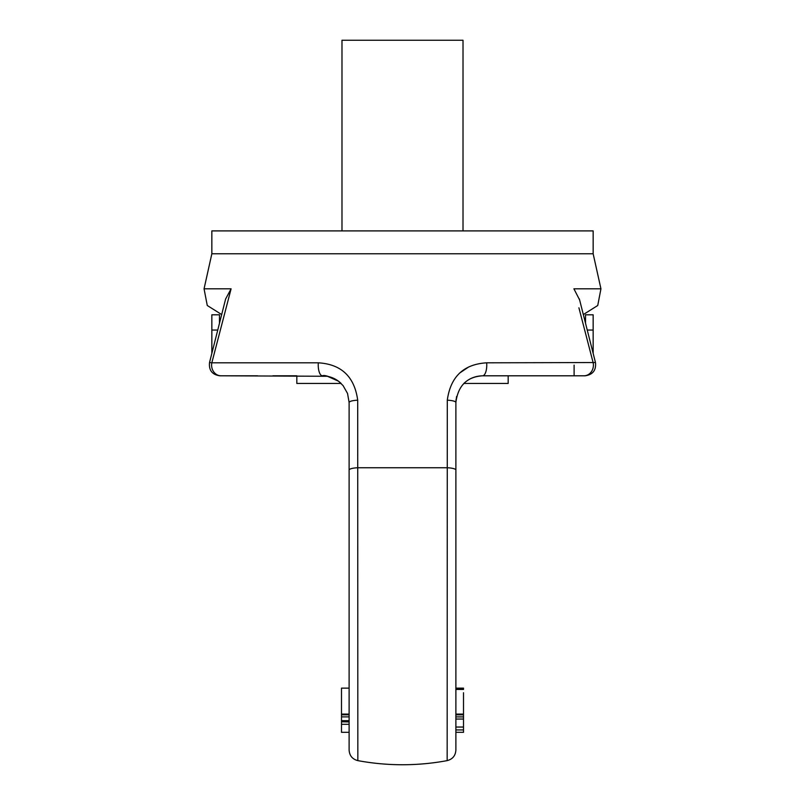 <?xml version="1.0" encoding="UTF-8"?>
<svg xmlns="http://www.w3.org/2000/svg" width="805" height="805" viewBox="0 0 805 805"><rect width="100%" height="100%" fill="white"/><g stroke="black" fill="none" stroke-linecap="round" stroke-linejoin="round"><path stroke-width="1.21" d="M455.882 727.046L463.509 727.046L463.509 714.83L455.882 714.83L455.882 692.723M447.298 400.186A10.676 2.365 0 0 1 455.882 402.5L455.882 750.129C455.489 755.724 452.581 759.216 447.157 760.624L447.298 400.186C450.528 376.67 463.65 364.212 486.663 362.814A10.676 4.186 90 0 1 482.577 375.804C466.9 376.841 458.005 385.736 455.882 402.5L456.063 399.441M272.855 375.804L296.824 375.804L296.824 383.432L341.099 383.432M463.901 383.432L508.176 383.432L508.176 375.804M257.6 375.804L219.896 375.804C212.178 374.707 208.726 370.29 209.531 362.532L209.672 362.552M574.106 365.128L574.106 375.804L583.927 375.804L482.577 375.804C475.181 375.995 468.913 378.571 463.791 383.532M486.663 362.814L595.469 362.532C596.274 370.29 592.822 374.707 585.104 375.804L583.927 375.804A10.676 9.469 90 0 0 593.174 362.814L578.916 307.812M349.118 679.34L349.118 402.5L347.529 393.444L343.061 385.575L338.492 381.188L327.424 376.277L221.073 375.804A10.676 9.469 90 0 1 211.826 362.814L318.337 362.814C341.37 364.232 354.482 376.69 357.702 400.186L357.843 760.624A244.046 244.046 0 0 0 447.157 760.624M231.095 288.814L211.826 362.814L209.531 362.532L225.621 298.987L231.095 288.814L204.057 288.814L207.267 305.498L221.657 314.554M468.741 366.929L459.554 373.107M593.154 253.786L593.154 230.904L211.846 230.904L211.846 253.786L593.154 253.786L600.943 288.814L597.733 305.498L583.343 314.554M463.016 230.904L463.016 40.25L341.984 40.25L341.984 230.904M600.943 288.814L573.905 288.814L579.6 299.893M455.882 402.45L456.566 396.503M463.509 727.046L463.509 729.934L455.882 729.934M463.509 729.934L463.509 732.319L455.882 732.319M455.882 689.452L463.509 689.452L463.509 688.929L455.882 688.929M463.509 688.929L463.509 688.134L455.882 688.134M463.509 714.83L463.509 714.095L455.882 714.095M463.509 714.095L463.509 692.723M349.118 490.919L349.118 688.134L341.491 688.134L341.491 716.883L349.118 716.883L349.118 750.129L349.118 402.5A10.676 2.365 180 0 1 357.702 400.186M349.118 732.319L341.491 732.319L341.491 724.309L349.118 724.309L349.118 721.803L341.491 721.803L349.118 721.924M341.491 714.095L349.118 714.095L349.118 714.82L341.491 714.82M225.4 299.893L225.601 298.987M318.337 362.814A10.676 4.186 90 0 0 322.423 375.804C324.606 374.778 330.03 376.629 338.684 381.339M341.491 724.309L341.491 721.924M341.491 716.883L341.491 721.803M593.154 353.325A22.882 22.882 0 0 0 593.154 352.932L593.154 330.05L587.288 330.05M585.527 323.137L585.527 314.795L593.154 314.795L593.154 330.05M211.846 353.325A22.882 22.882 0 0 1 211.846 352.932L211.846 314.795L219.473 314.795L219.473 323.137M349.118 470.06A10.676 2.355 180 0 1 357.843 467.745L447.157 467.745A10.676 2.355 0 0 1 455.882 470.06M217.712 330.05L211.846 330.05M211.846 253.786L204.057 288.814M585.104 375.804C592.822 374.707 596.274 370.29 595.469 362.532L579.379 298.987M463.509 719.046L455.882 719.046M455.882 716.913L463.509 716.913M357.843 760.624C352.419 759.216 349.511 755.724 349.118 750.129M322.423 375.804C329.819 375.995 336.088 378.571 341.209 383.532M349.118 720.676L341.491 720.676"/></g></svg>
